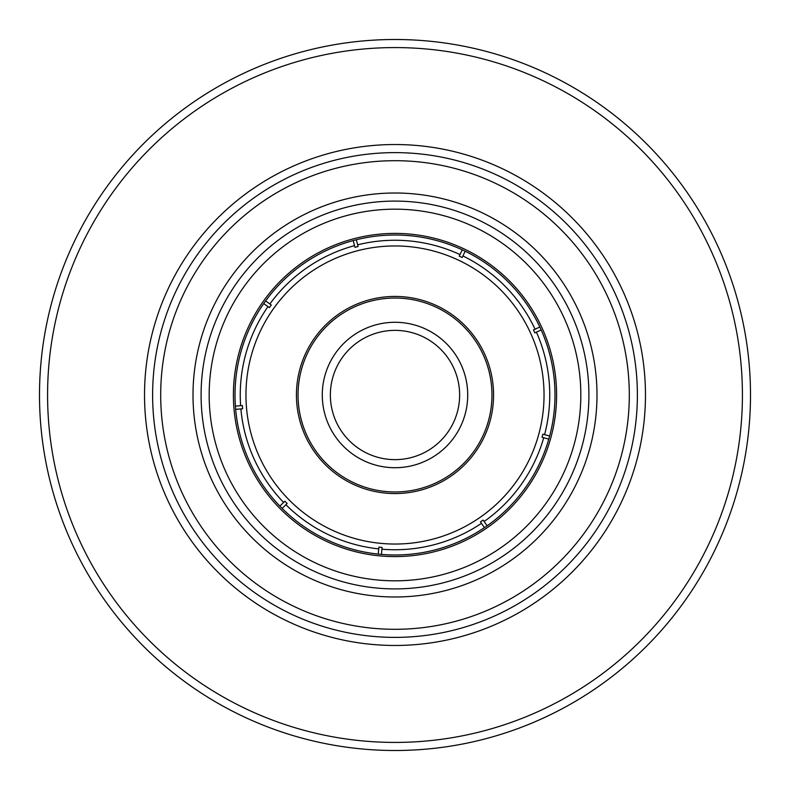 <?xml version="1.0" encoding="UTF-8"?>
<svg xmlns="http://www.w3.org/2000/svg" width="790" height="790" viewBox="0 0 790 790"><rect width="100%" height="100%" fill="white"/><g stroke="black" fill="none" stroke-linecap="round" stroke-linejoin="round"><path stroke-width="1.19" d="M395 596.993A201.993 201.993 0 0 1 193.007 395A201.993 201.993 0 0 1 395 193.007A201.993 201.993 0 0 1 596.993 395A201.993 201.993 0 0 1 395 596.993M395 201.094A193.906 193.906 0 0 0 201.094 395A193.906 193.906 0 0 0 395 588.906A193.906 193.906 0 0 0 588.906 395A193.906 193.906 0 0 0 395 201.094M395 629.304A234.304 234.304 0 0 0 629.304 395A234.304 234.304 0 0 0 395 160.696A234.304 234.304 0 0 0 160.696 395A234.304 234.304 0 0 0 395 629.304M395 152.618A242.382 242.382 0 0 1 637.382 395A242.382 242.382 0 0 1 395 637.382A242.382 242.382 0 0 1 152.618 395A242.382 242.382 0 0 1 395 152.618M395 742.422A347.422 347.422 0 0 0 742.422 395A347.422 347.422 0 0 0 395 47.578A347.422 347.422 0 0 0 47.578 395A347.422 347.422 0 0 0 395 742.422M395 39.5A355.5 355.5 0 0 1 750.5 395A355.5 355.5 0 0 1 395 750.5A355.5 355.5 0 0 1 39.5 395A355.5 355.5 0 0 1 395 39.5M395 144.531A250.47 250.47 0 0 1 645.47 395A250.47 250.47 0 0 1 395 645.47A250.47 250.47 0 0 1 144.531 395A250.47 250.47 0 0 1 395 144.531M395 233.406A161.594 161.594 0 0 0 233.406 395A161.594 161.594 0 0 0 395 556.595A161.594 161.594 0 0 0 556.595 395A161.594 161.594 0 0 0 395 233.406M419.381 488.842A96.953 96.953 0 0 1 301.158 419.381A96.953 96.953 0 0 1 370.619 301.158A96.953 96.953 0 0 1 488.842 370.619A96.953 96.953 0 0 1 419.381 488.842A96.953 96.953 0 0 1 301.158 419.381A96.953 96.953 0 0 1 370.619 301.158M370.214 299.598A98.572 98.572 0 0 1 490.402 370.214A98.572 98.572 0 0 1 419.786 490.402A98.572 98.572 0 0 1 299.598 419.786A98.572 98.572 0 0 1 370.214 299.598A98.572 98.572 0 0 1 490.402 370.214A98.572 98.572 0 0 1 419.786 490.402M346.237 207.326A193.906 193.906 0 0 0 207.326 443.763A193.906 193.906 0 0 0 443.763 582.674A193.906 193.906 0 0 0 582.674 346.237A193.906 193.906 0 0 0 346.237 207.326M348.272 215.147A185.828 185.828 0 0 0 215.147 441.728A185.828 185.828 0 0 0 441.728 574.853A185.828 185.828 0 0 0 574.853 348.272A185.828 185.828 0 0 0 348.272 215.147M435.636 551.4A161.594 161.594 0 0 0 551.4 354.364A161.594 161.594 0 0 0 354.364 238.6A161.594 161.594 0 0 0 238.6 435.636A161.594 161.594 0 0 0 435.636 551.4M378.746 332.442A64.632 64.632 0 0 1 457.558 378.746A64.632 64.632 0 0 1 411.254 457.558A64.632 64.632 0 0 0 457.558 378.746A64.632 64.632 0 0 0 378.746 332.442A64.632 64.632 0 0 0 332.442 411.254A64.632 64.632 0 0 0 411.254 457.558A64.632 64.632 0 0 1 332.442 411.254A64.632 64.632 0 0 1 378.746 332.442M353.209 240.585L354.967 247.339A152.983 152.983 0 0 1 358.097 246.529L356.339 239.765A159.975 159.975 0 0 1 484.428 527.651A159.975 159.975 0 0 1 265.598 300.941A159.975 159.975 0 0 1 356.339 239.765M263.732 303.567L269.42 307.616A152.983 152.983 0 0 1 271.296 304.989L265.598 300.941M235.667 409.339L242.639 408.786A152.983 152.983 0 0 1 242.382 405.566L235.41 406.119M282.158 508.405L287.145 503.497A152.983 152.983 0 0 1 284.874 501.196L279.897 506.104M381.452 554.402L382.113 547.44A152.983 152.983 0 0 1 378.904 547.134L378.242 554.096M487.084 525.814L483.125 520.057A152.983 152.983 0 0 1 480.458 521.894L484.428 527.651M549.623 436.021L542.888 434.154A152.983 152.983 0 0 1 542.029 437.275L548.764 439.131M539.817 327.03L533.457 329.934A152.983 152.983 0 0 1 534.81 332.876L541.16 329.973M462.249 249.847L459.247 256.157A152.983 152.983 0 0 1 462.16 257.54L465.162 251.23M432.476 539.254A149.043 149.043 0 0 0 539.254 357.524A149.043 149.043 0 0 0 357.524 250.746A149.043 149.043 0 0 0 250.746 432.476A149.043 149.043 0 0 0 432.476 539.254M462.92 255.95A154.751 154.751 0 0 1 535.067 329.203M536.41 332.146A154.751 154.751 0 0 1 544.587 434.628M543.727 437.739A154.751 154.751 0 0 1 484.122 521.509M481.456 523.345A154.751 154.751 0 0 1 381.955 549.198M378.736 548.892A154.751 154.751 0 0 1 285.891 504.731M283.62 502.43A154.751 154.751 0 0 1 240.881 408.924M240.624 405.704A154.751 154.751 0 0 1 267.988 306.599M269.864 303.972A154.751 154.751 0 0 1 354.522 245.641M357.653 244.831A154.751 154.751 0 0 1 459.997 254.568M376.712 324.621A72.72 72.72 0 0 1 465.379 376.712A72.72 72.72 0 0 1 413.288 465.379A72.72 72.72 0 0 1 324.621 413.288A72.72 72.72 0 0 1 376.712 324.621"/></g></svg>
